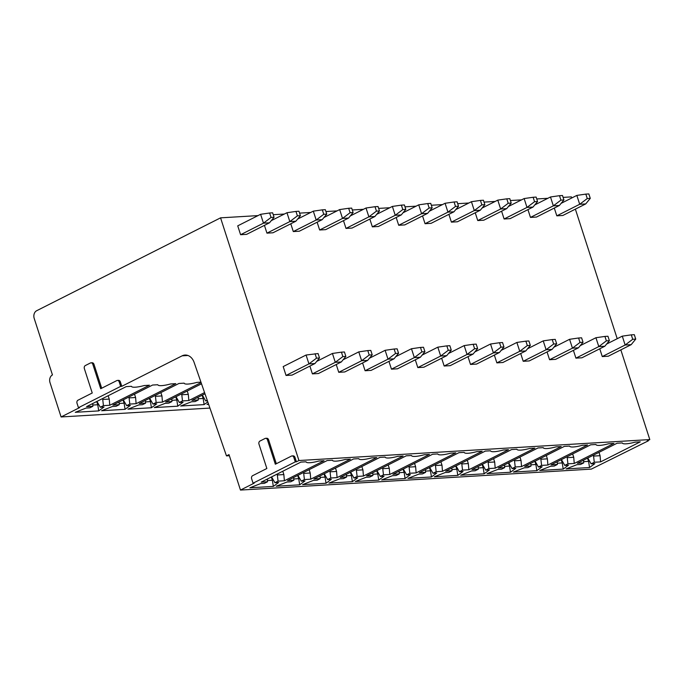 <?xml version="1.0" encoding="UTF-8"?>
<svg xmlns="http://www.w3.org/2000/svg" width="684" height="684" viewBox="0 0 684 684"><rect width="100%" height="100%" fill="white"/><g stroke="black" fill="none" stroke-linecap="round" stroke-linejoin="round"><path stroke-width="1.03" d="M120.658 386.383L78.446 407.698L77.018 403.261A2.377 1.838 -93.4 0 1 77.993 400.191L92.237 393.001L84.363 368.625A2.377 1.838 -93.4 0 1 85.338 365.547L90.425 362.982A2.377 1.838 -93.4 0 1 90.998 362.819A2.377 1.838 -93.4 0 1 92.836 364.341L100.71 388.717L116.81 380.586A2.377 1.838 -93.4 0 1 117.392 380.432A2.377 1.838 -93.4 0 1 119.221 381.946L120.658 386.383L121.786 386.315L182.132 355.834L187.946 355.492M293.846 457.451L295.274 461.88L253.071 483.195L251.635 478.766A2.377 1.838 -93.4 0 1 252.618 475.696L266.854 468.506L258.979 444.121A2.377 1.838 -93.4 0 1 259.963 441.052L265.05 438.478A2.377 1.838 -93.4 0 1 265.623 438.324A2.377 1.838 -93.4 0 1 267.461 439.838L275.336 464.222L291.435 456.091A2.377 1.838 -93.4 0 1 292.008 455.929A2.377 1.838 -93.4 0 1 293.846 457.451L294.975 457.382L296.403 461.811L298.951 460.529L649.8 439.581L620.833 349.883M78.446 407.698L79.575 407.63L61.098 416.958L209.92 408.074M134.517 394.164L135.594 397.507L136.116 403.688L175.779 383.656L170.572 383.963A16.048 3.223 -17.9 0 1 157.901 384.964A16.048 3.223 -17.9 0 1 157.79 384.733L152.592 385.041L112.92 405.073L119.247 404.697L116.109 406.279L112.407 406.501L101.6 410.733L125.061 409.331L130.362 405.424L126.651 405.646L129.789 404.064L128.977 396.968M136.116 403.688L129.789 404.064M200.942 382.151L196.924 382.39A16.048 3.223 -17.9 0 1 184.252 383.391A16.048 3.223 -17.9 0 1 184.141 383.151L178.943 383.467L139.271 403.5L145.598 403.124L142.46 404.706L138.758 404.928L127.951 409.16L151.412 407.758L156.713 403.851L153.002 404.073L156.14 402.491L155.328 395.395M201.096 382.604L162.467 402.115L156.14 402.491M171.727 398.849L171.949 401.551L165.622 401.927L201.515 383.801M171.949 401.551L168.811 403.132L165.109 403.355L154.302 407.587L177.763 406.185L183.064 402.277L179.353 402.5L182.491 400.918L181.679 393.822M204.559 392.59L188.818 400.542L182.491 400.918M198.078 397.276L198.3 399.978L191.973 400.354L204.969 393.787M198.3 399.978L195.162 401.559L191.46 401.782L180.653 406.014L204.114 404.612L207.782 401.91M202.353 395.113L205.704 400.927L207.406 400.824M205.704 400.927L207.184 400.183M208.629 404.338L207.004 404.441L208.466 403.868M108.166 395.737L109.243 399.08L109.765 405.261L149.428 385.229L144.221 385.537A16.048 3.223 -17.9 0 1 131.55 386.537A16.048 3.223 -17.9 0 1 131.439 386.306L126.232 386.614L86.569 406.647L92.896 406.27L89.758 407.852L86.056 408.074L75.249 412.307L98.71 410.904L104.011 407.006L100.3 407.219L103.438 405.638L102.626 398.541M109.765 405.261L103.438 405.638M109.243 399.08L102.916 399.456M96.94 401.405L100.3 407.219M92.673 403.569L92.896 406.27M96.709 401.525L97.752 404.748L92.793 405.039M97.752 404.748L98.71 410.904M135.594 397.507L129.267 397.883M123.291 399.832L126.651 405.646M119.025 401.995L119.247 404.697M123.069 399.952L124.103 403.175L119.144 403.466M124.103 403.175L125.061 409.331M160.868 392.59L161.946 395.933L162.467 402.115M161.946 395.933L155.619 396.31M149.651 398.259L153.002 404.073M145.376 400.422L145.598 403.124M149.42 398.379L150.454 401.602L145.495 401.893M150.454 401.602L151.412 407.758M187.219 391.017L188.297 394.36L188.818 400.542M188.297 394.36L181.97 394.736M176.002 396.686L179.353 402.5M175.771 396.805L176.805 400.029L171.846 400.32M176.805 400.029L177.763 406.185M202.122 395.232L203.157 398.456L198.198 398.746M203.157 398.456L204.114 404.612M182.132 355.834A11.884 9.191 -93.4 0 1 185.005 355.047A11.884 9.191 -93.4 0 1 194.094 362.349L226.472 455.886L229.012 454.604L240.469 490.069L591.318 469.113L648.389 440.795L648.244 440.359M648.389 440.795L647.261 440.864L649.8 439.581M617.216 338.708L575.372 209.142M571.764 197.975L571.414 196.889L563.103 197.385M240.469 490.069L254.2 483.135L253.071 483.195M295.274 461.88L296.403 461.811M309.134 469.669L310.211 473.003L310.733 479.185L350.396 459.152L345.189 459.468A16.048 3.223 -17.9 0 1 332.518 460.469A16.048 3.223 -17.9 0 1 332.415 460.229L327.208 460.537L287.545 480.57L293.872 480.194L290.734 481.784L287.024 481.998L276.225 486.23L299.678 484.828L304.978 480.929L301.276 481.151L304.406 479.569L303.593 472.464M310.733 479.185L304.406 479.569M335.485 468.095L336.571 471.43L337.084 477.612L376.747 457.579L371.54 457.895A16.048 3.223 -17.9 0 1 358.869 458.896A16.048 3.223 -17.9 0 1 358.767 458.656L353.56 458.964L313.896 478.997L320.223 478.62L317.085 480.202L313.375 480.424L302.576 484.657L326.029 483.255L331.33 479.356L327.627 479.578L330.757 477.996L329.944 470.891M337.084 477.612L330.757 477.996M361.836 466.522L362.922 469.857L363.435 476.038L403.098 456.006L397.891 456.322A16.048 3.223 -17.9 0 1 385.22 457.322A16.048 3.223 -17.9 0 1 385.118 457.083L379.911 457.391L340.247 477.423L346.574 477.047L343.436 478.629L339.726 478.851L328.927 483.084L352.38 481.681L357.681 477.783L353.979 478.005L357.108 476.423L356.296 469.318M363.435 476.038L357.108 476.423M388.187 464.949L389.273 468.284L389.786 474.465L429.449 454.433L424.242 454.749A16.048 3.223 -17.9 0 1 411.571 455.749A16.048 3.223 -17.9 0 1 411.469 455.51L406.262 455.818L366.598 475.85L372.925 475.474L369.787 477.056L366.077 477.278L355.278 481.51L378.731 480.108L384.032 476.209L380.33 476.432L383.467 474.85L382.647 467.745M389.786 474.465L383.467 474.85M414.547 463.376L415.624 466.71L416.137 472.892L455.8 452.859L450.602 453.176A16.048 3.223 -17.9 0 1 437.922 454.176A16.048 3.223 -17.9 0 1 437.82 453.937L432.613 454.244L392.949 474.277L399.276 473.901L396.139 475.483L392.428 475.705L381.629 479.937L405.082 478.535L410.383 474.636L406.681 474.858L409.819 473.268L408.998 466.172M416.137 472.892L409.819 473.268M440.898 461.803L441.975 465.137L442.488 471.319L482.152 451.286L476.953 451.602A16.048 3.223 -17.9 0 1 464.274 452.594A16.048 3.223 -17.9 0 1 464.171 452.363L458.964 452.671L419.301 472.704L425.628 472.328L422.49 473.909L418.788 474.132L407.98 478.364L431.433 476.962L436.734 473.063L433.032 473.285L436.17 471.695L435.349 464.598M442.488 471.319L436.17 471.695M467.249 460.229L468.326 463.564L468.839 469.746L508.503 449.713L503.304 450.029A16.048 3.223 -17.9 0 1 490.633 451.021A16.048 3.223 -17.9 0 1 490.522 450.79L485.315 451.098L445.652 471.131L451.979 470.754L448.841 472.336L445.139 472.559L434.331 476.791L457.784 475.389L463.085 471.49L459.383 471.712L462.521 470.122L461.7 463.025M468.839 469.746L462.521 470.122M493.6 458.656L494.677 461.991L495.19 468.172L534.862 448.14L529.655 448.456A16.048 3.223 -17.9 0 1 516.984 449.448A16.048 3.223 -17.9 0 1 516.873 449.217L511.666 449.525L472.003 469.557L478.33 469.181L475.192 470.763L471.49 470.985L460.683 475.218L484.135 473.815L489.436 469.917L485.734 470.139L488.872 468.549L488.051 461.452M495.19 468.172L488.872 468.549M519.951 457.083L521.028 460.418L521.541 466.599L561.213 446.566L556.006 446.874A16.048 3.223 -17.9 0 1 543.335 447.875A16.048 3.223 -17.9 0 1 543.224 447.644L538.017 447.952L498.354 467.984L504.681 467.608L501.543 469.19L497.841 469.412L487.034 473.644L510.495 472.242L515.787 468.343L512.085 468.566L515.223 466.975L514.402 459.879M521.541 466.599L515.223 466.975M546.302 455.51L547.38 458.844L547.893 465.026L587.565 444.993L582.358 445.301A16.048 3.223 -17.9 0 1 569.686 446.301A16.048 3.223 -17.9 0 1 569.575 446.071L564.368 446.378L524.705 466.411L531.032 466.035L527.894 467.617L524.192 467.839L513.385 472.071L536.846 470.669L542.147 466.77L538.436 466.992L541.574 465.402L540.762 458.306M547.893 465.026L541.574 465.402M572.653 453.937L573.731 457.271L574.252 463.453L613.916 443.42L608.709 443.728A16.048 3.223 -17.9 0 1 596.038 444.728A16.048 3.223 -17.9 0 1 595.926 444.497L590.719 444.805L551.056 464.838L557.383 464.462L554.245 466.043L550.543 466.266L539.736 470.498L563.197 469.096L568.498 465.197L564.787 465.411L567.925 463.829L567.113 456.732M574.252 463.453L567.925 463.829M599.004 452.355L600.082 455.698L600.603 461.88L640.267 441.847L635.06 442.155A16.048 3.223 -17.9 0 1 622.389 443.155A16.048 3.223 -17.9 0 1 622.278 442.924L617.071 443.232L577.407 463.265L583.734 462.888L580.596 464.47L576.894 464.692L566.087 468.925L589.548 467.523L594.849 463.624L591.138 463.837L594.276 462.256L593.464 455.159M600.603 461.88L594.276 462.256M282.783 471.242L283.86 474.576L284.382 480.766L324.045 460.725L318.838 461.042A16.048 3.223 -17.9 0 1 306.167 462.042A16.048 3.223 -17.9 0 1 306.064 461.803L300.857 462.11L261.194 482.143L267.521 481.767L264.383 483.357L260.672 483.571L249.874 487.803L273.326 486.401L278.627 482.502L274.925 482.724L278.055 481.143L277.242 474.038M284.382 480.766L278.055 481.143M283.86 474.576L277.542 474.961M271.565 476.91L274.925 482.724M267.29 479.065L267.521 481.767M271.334 477.022L272.377 480.245L267.418 480.544M272.377 480.245L273.326 486.401M310.211 473.003L303.893 473.388M297.916 475.337L301.276 481.151M293.641 477.492L293.872 480.194M297.685 475.448L298.728 478.672L293.769 478.971M298.728 478.672L299.678 484.828M336.571 471.43L330.244 471.806M324.267 473.764L327.627 479.578M319.992 475.919L320.223 478.62M324.036 473.875L325.08 477.099L320.121 477.398M325.08 477.099L326.029 483.255M362.922 469.857L356.595 470.233M350.618 472.191L353.979 478.005M346.343 474.345L346.574 477.047M350.388 472.302L351.431 475.525L346.472 475.825M351.431 475.525L352.38 481.681M389.273 468.284L382.946 468.66M376.969 470.618L380.33 476.432M372.694 472.772L372.925 475.474M376.739 470.729L377.782 473.952L372.823 474.251M377.782 473.952L378.731 480.108M415.624 466.71L409.297 467.086M403.321 469.044L406.681 474.858M399.046 471.199L399.276 473.901M403.09 469.156L404.133 472.379L399.174 472.678M404.133 472.379L405.082 478.535M441.975 465.137L435.648 465.513M429.672 467.471L433.032 473.285M425.397 469.626L425.628 472.328M429.441 467.582L430.484 470.806L425.525 471.105M430.484 470.806L431.433 476.962M468.326 463.564L461.999 463.94M456.023 465.898L459.383 471.712M451.748 468.053L451.979 470.754M455.792 466.009L456.835 469.233L451.876 469.532M456.835 469.233L457.784 475.389M494.677 461.991L488.35 462.367M482.374 464.316L485.734 470.139M478.099 466.479L478.33 469.181M482.143 464.436L483.186 467.659L478.227 467.959M483.186 467.659L484.135 473.815M521.028 460.418L514.701 460.794M508.725 462.743L512.085 468.566M504.45 464.906L504.681 467.608M508.494 462.863L509.537 466.086L504.578 466.385M509.537 466.086L510.495 472.242M547.38 458.844L541.053 459.221M535.076 461.17L538.436 466.992M530.801 463.333L531.032 466.035M534.845 461.29L535.888 464.513L530.929 464.812M535.888 464.513L536.846 470.669M573.731 457.271L567.404 457.647M561.427 459.597L564.787 465.411M557.161 461.76L557.383 464.462M561.196 459.716L562.239 462.94L557.28 463.239M562.239 462.94L563.197 469.096M600.082 455.698L593.755 456.074M587.778 458.024L591.138 463.837M583.512 460.187L583.734 462.888M587.547 458.143L588.591 461.367L583.632 461.666M588.591 461.367L589.548 467.523M226.472 455.886L229.371 455.715M117.392 380.432L118.52 380.364A2.377 1.838 86.6 0 1 120.35 381.877L121.786 386.315M90.998 362.819L92.126 362.759A2.377 1.838 86.6 0 1 93.965 364.273L101.702 388.221M298.951 460.529L220.564 217.845L36.645 310.733A5.942 4.591 -93.4 0 0 34.2 318.411L52.454 374.926A5.942 4.591 -93.4 0 0 50.009 382.613L61.098 416.958M292.008 455.929L293.137 455.86A2.377 1.838 86.6 0 1 294.975 457.382M265.623 438.324L266.751 438.256A2.377 1.838 86.6 0 1 268.59 439.778L276.319 463.718M220.564 217.845L258.022 215.605M273.232 214.699L284.373 214.032M299.583 213.126L310.724 212.459M325.935 211.553L337.075 210.886M352.286 209.979L363.426 209.313M378.645 208.398L389.777 207.739M404.996 206.825L416.128 206.166M431.347 205.251L442.48 204.593M457.699 203.678L468.831 203.02M484.05 202.105L495.182 201.447M510.401 200.532L521.533 199.873M536.752 198.958L547.884 198.292M306.073 355.03L283.185 366.59L286.049 375.456L292.077 375.097L314.956 363.537L319.513 357.988L318.086 353.551L306.073 355.03L308.937 363.897L314.956 363.537M269.616 212.998L260.613 214.297L237.733 225.848L240.597 234.715L246.616 234.356L269.505 222.804L274.062 217.247L272.625 212.818L269.616 212.998L271.052 217.427L274.062 217.247M309.886 366.094L312.4 373.883L318.428 373.524L341.307 361.964L345.865 356.415L344.437 351.978L341.427 352.157L332.424 353.457L335.288 362.323L341.307 361.964M264.434 225.361L266.948 233.141L272.967 232.782L295.856 221.231L300.413 215.674L298.976 211.245L295.967 211.424L297.403 215.853L300.413 215.674M336.237 364.521L338.751 372.31L344.779 371.951L367.659 360.391L372.224 354.842L370.788 350.405L367.778 350.584L358.775 351.884L361.639 360.75L367.659 360.391M290.786 223.788L293.299 231.568L299.318 231.209L322.207 219.649L326.764 214.101L325.327 209.672L322.318 209.851L323.754 214.28L326.764 214.101M362.588 362.947L365.102 370.737L371.13 370.377L394.01 358.818L398.575 353.269L397.139 348.831L394.129 349.011L385.126 350.311L387.99 359.177L394.01 358.818M317.137 222.214L319.65 229.995L325.669 229.636L348.558 218.076L353.115 212.527L351.687 208.098L348.669 208.278L350.105 212.707L353.115 212.527M388.939 361.374L391.462 369.163L397.481 368.804L420.361 357.245L424.926 351.696L423.49 347.258L420.48 347.438L411.477 348.737L414.342 357.604L420.361 357.245M343.488 220.641L346.001 228.422L352.021 228.063L374.909 216.503L379.466 210.954L378.038 206.525L375.02 206.705L376.457 211.134L379.466 210.954M415.299 359.801L417.813 367.59L423.832 367.231L446.712 355.671L451.278 350.123L449.841 345.685L446.832 345.865L437.828 347.164L440.693 356.031L446.712 355.671M369.839 219.068L372.353 226.849L378.372 226.489L401.26 214.93L405.817 209.381L404.389 204.952L401.371 205.132L402.808 209.56L405.817 209.381M441.65 358.228L444.164 366.017L450.183 365.658L473.063 354.098L477.629 348.549L476.192 344.112L473.183 344.291L464.179 345.591L467.044 354.457L473.063 354.098M396.19 217.495L398.704 225.275L404.723 224.916L427.611 213.357L432.168 207.808L430.74 203.379L427.722 203.558L429.159 207.987L432.168 207.808M468.001 356.655L470.515 364.444L476.534 364.076L499.423 352.525L503.98 346.976L502.543 342.539L499.534 342.718L490.531 344.018L493.395 352.884L499.423 352.525M422.541 215.922L425.055 223.702L431.082 223.343L453.962 211.783L458.519 206.235L457.092 201.806L454.073 201.985L455.51 206.414L458.519 206.235M494.352 355.082L496.866 362.871L502.885 362.503L525.774 350.952L530.331 345.394L528.894 340.965L525.885 341.145L516.882 342.445L519.746 351.311L525.774 350.952M448.892 214.348L451.406 222.129L457.434 221.77L480.313 210.21L484.87 204.661L483.443 200.232L480.424 200.412L481.861 204.841L484.87 204.661M520.704 353.508L523.217 361.289L529.236 360.93L552.125 349.379L556.682 343.821L555.246 339.392L552.236 339.572L543.233 340.871L546.097 349.738L552.125 349.379M475.243 212.775L477.757 220.556L483.785 220.197L506.664 208.637L511.222 203.088L509.794 198.659L506.784 198.839L508.212 203.268L511.222 203.088M547.055 351.935L549.568 359.716L555.588 359.356L578.476 347.805L583.033 342.248L581.597 337.819L578.587 337.999L569.584 339.298L572.448 348.165L578.476 347.805M501.594 211.202L504.108 218.983L510.136 218.623L533.016 207.064L537.573 201.515L536.145 197.077L533.135 197.266L534.563 201.695L537.573 201.515M573.406 350.362L575.919 358.142L581.939 357.783L604.827 346.232L609.384 340.675L607.948 336.246L604.938 336.425L595.935 337.725L598.799 346.591L604.827 346.232M527.945 209.629L530.459 217.409L536.487 217.05L559.367 205.491L563.924 199.942L562.496 195.504L559.486 195.684L560.914 200.121L563.924 199.942M599.757 348.789L602.271 356.569L608.29 356.21L631.178 344.659L635.735 339.102L634.299 334.673L631.289 334.852L622.286 336.152L625.15 345.018L631.178 344.659M554.296 208.056L556.81 215.836L562.838 215.477L585.718 203.917L590.275 198.369L588.847 193.931L585.837 194.111L587.265 198.548L590.275 198.369M315.076 353.731L316.504 358.168L308.937 363.897L286.049 375.456M316.504 358.168L319.513 357.988M271.052 217.427L263.477 223.164L269.505 222.804M260.613 214.297L263.477 223.164L240.597 234.715M341.427 352.157L342.855 356.595L335.288 362.323L312.4 373.883M342.855 356.595L345.865 356.415M316.726 361.391L332.424 353.457M295.967 211.424L286.964 212.724L289.828 221.59L295.856 221.231M297.403 215.853L289.828 221.59L266.948 233.141M271.266 220.65L286.964 212.724M367.778 350.584L369.206 355.022L361.639 360.75L338.751 372.31M369.206 355.022L372.224 354.842M343.077 359.81L358.775 351.884M322.318 209.851L313.315 211.151L316.179 220.017L322.207 219.649M323.754 214.28L316.179 220.017L293.299 231.568M297.617 219.077L313.315 211.151M394.129 349.011L395.557 353.448L387.99 359.177L365.102 370.737M395.557 353.448L398.575 353.269M369.428 358.236L385.126 350.311M348.669 208.278L339.666 209.578L342.53 218.435L348.558 218.076M350.105 212.707L342.53 218.435L319.65 229.995M323.968 217.503L339.666 209.578M420.48 347.438L421.908 351.875L414.342 357.604L391.462 369.163M421.908 351.875L424.926 351.696M395.779 356.663L411.477 348.737M375.02 206.705L366.017 208.004L368.881 216.862L374.909 216.503M376.457 211.134L368.881 216.862L346.001 228.422M350.319 215.93L366.017 208.004M446.832 345.865L448.259 350.302L440.693 356.031L417.813 367.59M448.259 350.302L451.278 350.123M422.131 355.09L437.828 347.164M401.371 205.132L392.377 206.431L395.232 215.289L401.26 214.93M402.808 209.56L395.232 215.289L372.353 226.849M376.67 214.357L392.377 206.431M473.183 344.291L474.611 348.729L467.044 354.457L444.164 366.017M474.611 348.729L477.629 348.549M448.482 353.517L464.179 345.591M427.722 203.558L418.728 204.849L421.583 213.716L427.611 213.357M429.159 207.987L421.583 213.716L398.704 225.275M403.021 212.784L418.728 204.849M499.534 342.718L500.962 347.156L493.395 352.884L470.515 364.444M500.962 347.156L503.98 346.976M474.833 351.944L490.531 344.018M454.073 201.985L445.079 203.276L447.934 212.143L453.962 211.783M455.51 206.414L447.934 212.143L425.055 223.702M429.372 211.211L445.079 203.276M525.885 341.145L527.321 345.574L519.746 351.311L496.866 362.871M527.321 345.574L530.331 345.394M501.184 350.37L516.882 342.445M480.424 200.412L471.43 201.703L474.294 210.569L480.313 210.21M481.861 204.841L474.294 210.569L451.406 222.129M455.724 209.637L471.43 201.703M552.236 339.572L553.672 344.001L546.097 349.738L523.217 361.289M553.672 344.001L556.682 343.821M527.535 348.797L543.233 340.871M506.784 198.839L497.781 200.13L500.645 208.996L506.664 208.637M508.212 203.268L500.645 208.996L477.757 220.556M482.083 208.064L497.781 200.13M578.587 337.999L580.023 342.428L572.448 348.165L549.568 359.716M580.023 342.428L583.033 342.248M553.886 347.224L569.584 339.298M533.135 197.266L524.132 198.557L526.996 207.423L533.016 207.064M534.563 201.695L526.996 207.423L504.108 218.983M508.434 206.491L524.132 198.557M604.938 336.425L606.375 340.854L598.799 346.591L575.919 358.142M606.375 340.854L609.384 340.675M580.237 345.651L595.935 337.725M559.486 195.684L550.483 196.983L553.347 205.85L559.367 205.491M560.914 200.121L553.347 205.85L530.459 217.409M534.785 204.918L550.483 196.983M631.289 334.852L632.726 339.281L625.15 345.018L602.271 356.569M632.726 339.281L635.735 339.102M606.588 344.078L622.286 336.152M585.837 194.111L576.834 195.41L579.699 204.277L585.718 203.917M587.265 198.548L579.699 204.277L556.81 215.836M561.136 203.345L576.834 195.41M119.221 381.946L120.35 381.877M92.836 364.341L93.965 364.273M267.461 439.838L268.59 439.778"/></g></svg>
